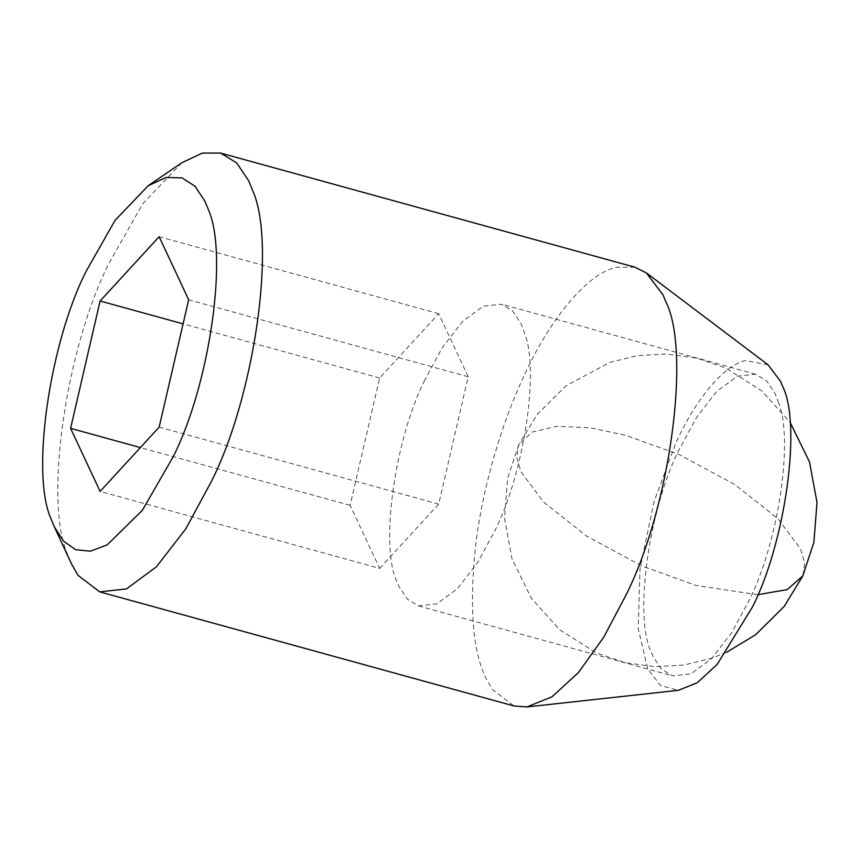 <?xml version="1.0" encoding="UTF-8"?>
<svg xmlns="http://www.w3.org/2000/svg" width="860" height="860" viewBox="0 0 860 860"><rect width="100%" height="100%" fill="white"/><g stroke="black" fill="none" stroke-linecap="round" stroke-linejoin="round"><path stroke-width="0.64" stroke-dasharray="4.3 3.22" d="M778.719 403.082L774.989 393.3L766.744 380.958L755.661 374.207L737.267 376.228L716.627 391.483L696.428 417.594L678.948 449.973C649.031 508.744 633.637 616.652 651.203 651.966L653.234 656.803L661.48 669.134L672.563 675.885L690.956 673.864L711.596 658.62L731.795 632.498L749.275 600.13C777.623 544.036 793.898 441.675 778.719 403.082M424.829 379.98C394.912 438.75 379.518 546.659 397.083 581.973L399.115 586.81L407.361 599.14L418.444 605.891L436.837 603.87L457.477 588.627L477.676 562.515L495.156 530.136C523.504 474.043 539.779 371.681 524.589 333.089L520.87 323.306L512.625 310.965L501.541 304.214L483.148 306.235L462.508 321.489L442.309 347.601L424.829 379.98M768.077 364.823L745.523 360.566C722.411 365.565 694.084 402.319 675.745 443.147L653.998 501.799L640.023 568.761L638.238 628.542L647.698 668.779L660.405 685.463L678.422 690.311M634.906 267.191L616.362 267.277C585.531 273.953 547.777 322.952 523.321 377.379C502.39 421.97 482.825 485.696 475.688 544.875C469.151 606.558 472.57 651.009 485.921 678.228L492.339 689.43L514.043 705.985M181.879 162.723L142.889 203.541L108.983 263.257C66.177 347.537 43.355 502.036 67.843 554.947L71.423 563.762M379.658 568.395L438.697 504.111L468.206 376.766L438.675 313.707L379.636 378.002L350.127 505.347L379.658 568.395L100.126 491.404M438.697 504.111L159.165 427.119M350.127 505.347L140.374 447.576M379.636 378.002L183.094 323.876M438.675 313.707L159.143 236.715M468.206 376.766L188.673 299.774M726.7 652.224L711.876 658.212L684.151 665.038L654.879 666.693L624.908 662.641L596.044 652.794L559.58 629.692L531.233 598.119L511.969 558.763L504.498 518.236L507.604 478.353L518.72 444.727L532.05 432.107L556.882 426.281L589.713 427.742L625.586 435.267L679.497 454.714L734.709 484.481L777.752 518.505L800.509 548.841L804.724 563.139L802.767 575.974M757.864 594.712L695.912 585.434L642.001 565.987L586.778 536.221L543.735 502.197L520.977 471.85L516.763 457.563L518.72 444.727L537.263 414.273L565.891 385.925L609.622 362.49L637.346 355.653L666.618 354.008L696.589 358.061L725.453 367.908L761.756 390.87L790.039 422.26M755.661 374.207L501.541 304.214M418.444 605.891L672.563 675.885"/><path stroke-width="1.29" d="M54.234 526.664L71.584 564.106L77.991 575.308L99.695 591.863L514.043 705.985L526.89 706.931L678.422 690.311L697.224 682.743L717.079 664.522L752.478 606.956C785.115 542.832 801.907 425.119 782.74 386.591L780.525 381.324L768.077 364.823L646.43 272.953L634.906 267.191L220.558 153.069L202.304 153.08L181.879 162.723L148.124 185.781L114.971 220.482L86.161 271.233C49.772 342.871 30.369 474.204 51.191 519.171L54.363 526.954L63.532 541.123L75.658 549.69L90.429 551.196L107.156 544.885L142.351 510.335L173.118 456.886C209.496 385.248 228.9 253.926 208.077 208.958L204.906 201.175L195.123 186.34L182.051 177.891L166.098 177.45L148.124 185.781M526.89 706.931L551.959 696.837L578.436 672.552L603.666 637.303L625.629 595.797C669.134 510.302 691.526 353.352 665.984 301.978L663.028 294.948L646.43 272.953M99.695 591.863L126.452 588.917L156.466 566.74L185.846 528.76L211.28 481.664C254.087 397.395 276.909 242.896 252.421 189.985L248.68 180.826L236.683 162.884L220.558 153.069M100.126 491.404L159.165 427.119L188.673 299.774L159.143 236.715L100.104 301.011L70.595 428.355L100.126 491.404M140.374 447.576L70.595 428.355M183.094 323.876L100.104 301.011M790.039 422.26L809.518 461.938L817 502.466L813.893 542.348L802.767 575.974L787.222 589.595L757.864 594.712M802.767 575.974L784.223 606.418L755.596 634.766L726.7 652.224"/></g></svg>

